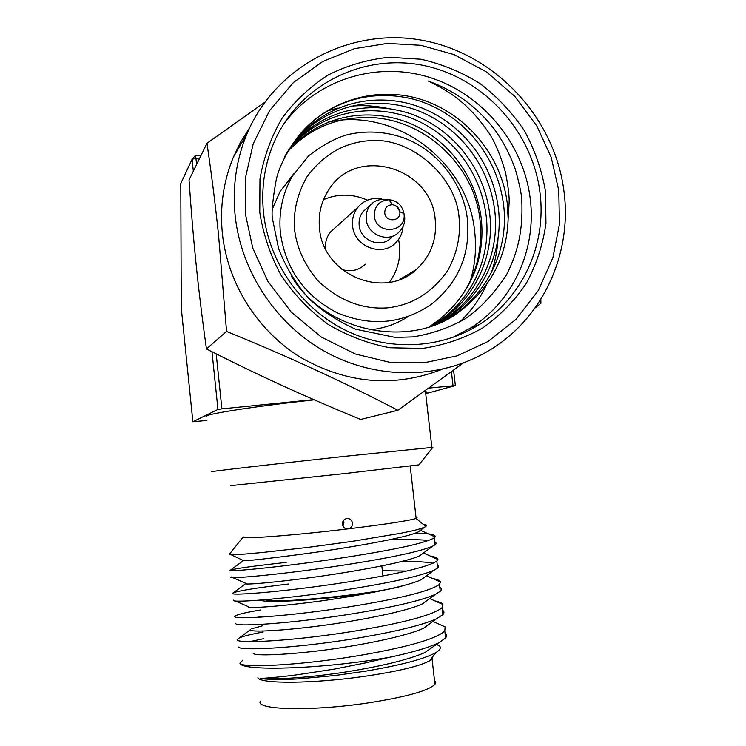 <?xml version="1.0" encoding="UTF-8"?>
<svg xmlns="http://www.w3.org/2000/svg" width="746" height="746" viewBox="0 0 746 746"><rect width="100%" height="100%" fill="white"/><g stroke="black" fill="none" stroke-linecap="round" stroke-linejoin="round"><path stroke-width="1.12" d="M264.401 102.547L206.95 143.297L189.036 179.972C191.218 211.566 193.643 240.268 196.301 266.08C198.949 291.873 202.334 319.493 206.456 348.932C259.645 375.928 304.76 396.443 360.616 419.466L397.86 410.272L463.415 362.929M206.95 143.297C211.239 171.962 215.081 202.306 218.485 234.328L226.56 331.41L206.456 348.932M226.56 331.41C288.087 356.467 345.184 382.754 397.86 410.272M535.171 307.874L540.934 303.277L540.831 299.407M249.64 127.79L240.697 141.973L233.367 157.154C223.399 181.399 219.734 206.903 222.383 233.684C227.716 283.853 257.78 331.196 300.908 357.595C347.515 383.901 394.587 387.799 442.136 369.289M558.782 190.538L551.257 157.49L536.803 125.934L514.777 96.337L486.523 71.933L454.146 54.635L420.977 45.329L387.444 43.399L354.434 48.677L322.869 61.442L293.42 82.508L269.52 110.688L253.202 143.829L245.35 178.275L245.285 213.412L252.763 248.12L267.87 281.27L291.238 312.108L321.237 337.024L355.338 354.014L389.822 362.323L424.082 362.798L457.139 355.851L488.052 341.491L516.167 319.195L538.323 290.483L552.907 257.659L559.453 224.21L558.782 190.538M545.513 191.508L545.96 223.539C542.883 244.744 536.337 264.699 526.303 283.405C514.423 300.955 499.811 315.856 482.466 328.1C463.872 338.498 443.861 345.267 422.432 348.438L389.906 347.748C368.16 343.645 347.571 335.859 328.137 324.361C309.851 310.942 294.278 294.791 281.428 275.899C270.509 255.859 263.282 234.673 259.767 212.358L259.962 179.068C263.739 157.201 271.134 136.9 282.137 118.157C294.996 100.775 310.429 86.34 328.454 74.842C347.552 65.331 367.75 59.475 389.039 57.283L420.921 59.232C441.958 63.988 461.709 72.129 480.172 83.664C497.479 96.915 512.222 112.609 524.401 130.736C534.817 149.909 541.857 170.163 545.513 191.508M263.525 212.871C260.858 186.043 265.138 160.828 276.374 137.217C303.053 81.901 366.901 52.574 425.966 65.984C485.124 79.188 532.681 132.396 539.992 192.673C546.678 244.268 522.825 297.374 479.38 324.538C440.271 349.296 387.631 351.655 343.915 329.49C300.274 307.203 268.793 261.66 263.525 212.871M283.079 124.992C315.651 79.71 376.077 60.79 429.23 77.295C482.438 93.782 523.487 143.353 530.22 198.595C536.747 249.229 513.276 301.328 470.614 327.988L452.318 337.621M293.094 143.437C320.015 103.134 372.217 85.156 418.711 98.714C465.252 112.217 501.498 155.271 507.28 203.397L508.147 218.709L509.117 203.015C509.499 197.196 508.296 187.004 505.518 172.447C499.801 152.995 493.526 138.737 486.681 129.683C477.477 116.852 467.639 106.426 457.158 98.388C449.661 92.457 440.009 86.667 428.213 81.025C453.894 90.285 475.295 105.54 492.407 126.792C495.857 130.942 507.103 146.263 515.225 169.053C519.337 183.432 521.529 193.867 521.79 200.366C523.049 230.225 518.162 251.803 506.32 275.209C493.218 294.726 479.333 309.357 464.674 319.092C448.467 328.119 431.151 334.059 412.715 336.912L395.249 337.416L355.516 329.182C336.791 320.621 321.19 310.345 308.723 298.353C295.724 283.555 285.681 266.984 278.603 248.632L272.831 220.471C271.152 215.398 272.281 201.812 276.234 179.721C278.696 168.848 284.31 156.744 293.094 143.437C321.358 102.827 369.783 86.601 417.312 100.272C463.331 114.595 497.647 155.914 503.69 205.654C508.595 246.394 490.206 289.942 454.855 314.057L438.023 323.55M288.068 151.214C307.977 130.401 331.737 119.248 359.358 117.747C417.713 113.15 474.242 161.789 480.07 220.434C483.688 260.503 470.437 293.299 440.308 318.831C471.304 292.134 485.003 259.048 481.394 219.604C476.06 174.732 446.108 136.77 405.675 121.635C363.143 106.687 318.551 117.225 288.982 149.685M386.372 108.142C374.473 105.736 362.659 105.083 350.928 106.174M338.078 108.077L327.093 110.902M459.778 322.002C470.968 311.296 479.827 298.978 486.373 285.047M491.372 272.672C495.297 261.119 497.535 249.378 498.086 237.442M429.463 326.72L440.308 318.831M431.785 325.937L442.229 319.624C476.601 296.199 494.505 253.92 489.758 214.363C484.21 167.981 452.99 128.937 410.897 113.868C366.799 99.125 321.022 111.079 291.453 145.834M435.701 324.491L450.099 316.155C485.087 292.292 503.289 249.229 498.449 208.927C492.192 157.788 455.871 115.854 407.642 103.274C358.733 91.497 309.301 112.226 284.45 157.024M291.537 276.384C324.892 332.11 409.2 349.305 458.277 312.546C490.364 288.506 506.991 257.23 508.147 218.709M293.234 143.232C322.813 107.284 369.279 94.593 414.226 109.252C457.223 124.312 489.134 163.98 494.812 211.202C499.606 251.197 481.534 293.933 446.807 317.61L434.069 325.107M290.371 147.475C319.95 113.662 365.232 102.295 408.687 117.103C450.099 132.201 480.788 170.797 486.252 216.554C490.961 255.813 473.178 297.775 439.058 321.022L430.172 326.487M346.927 518.526L346.648 518.563C343.785 519.347 342.377 521.258 342.433 524.289C343.085 527.394 344.969 528.914 348.065 528.867L348.158 528.858C351.105 528.14 352.55 526.219 352.494 523.095C351.851 519.999 349.995 518.479 346.927 518.526M342.983 526.117L343.925 522.489L343.374 520.643M271.693 599.103L267.823 600.138M265.585 599.663C273.67 604.26 377.998 593.779 402.877 585.778M230.374 485.683L343.766 473.654L418.935 464.87M416.016 517.388L417.07 517.789L416.054 518.451C408.761 520.755 386.092 524.224 348.065 528.867C292.413 535.591 237.293 539.656 243.252 536.878M212.144 471.659C204.348 472.115 274.006 464.04 345.351 456.272L432.848 447.339M211.985 351.72L217.953 409.433L192.869 421.751L181.259 307.921L180.793 183.451L192.095 159.28L193.326 171.188M201.103 155.252L195.21 155.634L192.095 159.28L195.937 158.283L196.58 164.521M192.869 421.751L206.884 420.446M235.783 153.023L235.139 153.07M195.21 155.634L195.937 158.283L199.751 158.04M206.502 416.716C200.338 414.907 250.805 406.775 314.234 399.847M425.705 393.646L455.368 385.589L453.577 370.184M420.408 530.294L418.217 531.917C408.379 536.971 365.074 544.981 318.822 551.844C275.302 557.989 240.371 561.71 243.429 560.563L231.064 554.726M422.963 553.364L419.867 555.658C408.491 561.468 363.731 570.075 318.16 576.611C275.078 582.523 241.76 585.312 245.938 583.419L246.031 583.372M382.362 570.718L406.514 571.054M425.518 576.518L421.369 579.586C408.677 585.964 365.008 594.748 320.883 600.959C279.246 606.582 245.975 608.82 248.157 606.573L248.166 606.554M428.092 599.747L422.702 603.719C408.864 610.582 366.286 619.478 323.643 625.372C283.452 630.706 250.339 632.459 250.572 629.894M251.691 628.757L262.471 625.819M430.666 623.05L423.877 628.048C409.041 635.303 367.573 644.264 326.431 649.841C287.714 654.895 254.852 656.219 253.192 653.384M445.017 632.906C446.919 634.324 447.115 636.012 445.595 637.97L424.875 652.582C407.558 660.079 379.071 666.877 339.402 672.967C304.666 677.965 271.926 679.904 260.373 678.282C260.792 678.813 284.468 676.631 298.801 674.552L334.367 669.106L365.82 662.849L388.33 657.552L366.044 660.993C304.993 669.675 241.9 670.458 240.1 663.455L239.932 663.129C239.848 668.341 303.016 665.563 365.326 654.466C410.225 646.4 436.718 638.567 444.793 630.976L445.12 626.873L437.165 623.33M423.057 524.196C426.199 524.503 427.122 525.268 425.845 526.48L424.66 527.152C416.333 530.192 414.972 530.285 401.04 533.213L351.935 541.409L308.042 547.377L262.601 552.46C231.866 555.425 229.693 554.903 229.386 554.203L243.065 537.12M388.908 539.871C407.046 539.321 420.287 539.526 428.624 540.514M434.61 541.801C436.438 542.566 436.55 543.582 434.965 544.832L432.755 546.128C421.537 550.996 395.725 556.712 355.31 563.267C288.926 574.028 224.052 579.735 231.241 576.947M402.253 561.374C416.706 561.374 427.001 561.999 433.137 563.23M437.203 564.498C439.049 565.421 439.18 566.606 437.613 568.032L434.172 570.14C422.077 575.474 396.695 581.367 358.005 587.82C293.467 598.562 229.367 603.449 233.414 600.138M439.804 587.242C441.669 588.333 441.819 589.685 440.261 591.289L435.394 594.366C422.562 600.082 397.674 606.106 360.71 612.438C298.027 623.143 234.859 627.302 235.82 623.507M256.708 617.38L261.501 616.541M442.406 610.042C444.29 611.3 444.467 612.82 442.928 614.601L436.419 618.816C422.991 624.822 398.662 630.929 363.414 637.121C302.615 647.77 240.548 651.286 238.459 647.062M249.686 641.672L263.814 638.641M437.24 643.481C426.926 648.162 410.626 652.853 388.33 657.552M263.124 632.03C250.815 634.287 242.804 636.301 239.084 638.072L237.657 639.08C230.598 644.423 296.003 641.308 362.603 629.736C407.475 621.884 433.976 614.518 442.126 607.626L442.91 604.474C441.996 603.01 439.366 601.836 435.021 600.94M260.811 609.939C247.495 612.14 239.233 614.005 236.044 615.525L235.279 616.028C228.136 620.42 293.355 616.345 359.898 605.071C404.724 597.443 431.253 590.524 439.469 584.332L440.504 582.02C440.028 580.537 437.473 579.381 432.848 578.57M288.543 584.006C257.426 587.708 238.972 590.655 233.172 592.874L232.911 593.033C225.684 596.492 290.707 591.447 357.194 580.472C401.991 573.059 428.53 566.596 436.82 561.095L437.911 559.509C437.967 558.027 435.543 556.926 430.647 556.218M286.25 562.391C254.069 565.953 235.503 568.517 230.542 570.093M243.364 560.61L230.467 570.13C223.959 572.555 288.571 566.54 354.499 555.947C399.259 548.739 425.817 542.724 434.172 537.913L435.132 536.952C436.186 534.658 429.612 533.381 415.41 533.12M436.494 644.031L439.441 645.822C441.296 647.705 440.149 649.934 436 652.526C424.427 659.007 400.705 665.264 364.831 671.288L334.926 675.531L300.377 678.711C286.781 679.895 261.93 679.522 260.373 678.282M239.932 663.129L242.842 660.145M216.191 353.837L221.898 408.873L217.953 409.433M424.194 391.519L425.481 391.659C427.458 391.958 427.514 392.461 425.658 393.179M221.898 408.873L313.777 399.642M428.978 388.079L455.368 385.589M453.027 385.663L451.414 371.769M432.755 656.648L432.065 658.951L429.36 660.947C419.131 666.337 397.422 671.484 364.235 676.38C313.245 683.765 260.14 684.073 257.892 677.713M434.498 680.408L435.72 682.264L434.946 684.362C428.223 690.861 405.628 697.1 367.163 703.068C310.942 711.479 254.61 709.903 260.382 701.175M374.753 592.026L353.231 595.094C310.224 600.735 264.923 603.038 260.251 600.11M470.213 281.317C475.146 265.063 476.629 248.409 474.652 231.344C468.115 162.18 396.21 107.452 328.613 121.962M369.578 329.891C383.556 328.501 396.368 324.1 408.034 316.677M293.961 173.501L280.179 191.312L272.374 208.955M459.088 217.776C456.282 175.916 409.703 136.033 368.44 140.761C343.822 142.775 323.335 154.767 306.998 176.746C297.178 193.969 293.066 211.808 294.651 230.253C297.048 248.651 304.983 265.669 318.449 281.317C339.449 300.741 362.416 309.59 387.333 307.874C412.044 305.142 432.186 292.693 447.777 270.518C457.065 253.342 460.832 235.755 459.088 217.776M319.512 228.369C318.113 213.869 321.358 200.758 329.275 189.046C356.868 145.265 431.673 167.58 435.207 219.585C437.016 239.531 430.75 256.158 416.427 269.446C384.293 300.349 322.729 274.789 319.512 228.369M389.365 282.296C397.487 271.134 400.844 258.545 399.436 244.539L398.597 239.382M367.433 200.17C352.69 193.652 338.059 193.475 323.512 199.639M391.445 237.517C381.476 248.847 360.243 240.902 359.171 225.357C358.677 220.107 360.02 215.473 363.218 211.463L367.554 207.668M403.026 226.644C402.56 232.855 400.201 238.151 395.958 242.534C382.39 257.519 354.033 246.73 352.597 225.861C351.935 218.895 353.679 212.722 357.847 207.351C364.104 200.124 372.021 197.28 381.607 198.818M342.022 269.539C350.946 272.169 358.742 270.397 365.391 264.224M335.7 227.297L330.413 232.071C326.608 236.958 324.986 242.571 325.536 248.894M283.228 386.027L275.265 382.362M235.149 215.743C241.182 272.309 276.831 325.387 326.785 352.55C376.851 379.555 437.706 379.229 484.471 353.138C541.195 322.235 572.844 254.983 563.883 190.678C554.679 118.316 496.183 54.589 424.148 40.666C352.308 26.38 275.46 65.312 246.777 134.233C236.184 160.026 232.314 187.19 235.149 215.743M280.449 233.339C285.895 269.688 304.946 296.237 337.612 312.994C371.34 326.888 402.644 323.941 431.533 304.144C458.883 282.137 470.801 253.435 467.266 218.056C462.874 184.001 439.189 152.529 406.906 139.12C387.929 131.734 368.599 130.14 348.923 134.327C336.894 137.329 323.494 144.482 308.713 155.755L292.423 176.037C282.417 193.568 278.426 212.666 280.449 233.339M399.8 211.827C401.301 221.627 385.505 222.83 384.75 212.946C384.759 207.873 387.239 205.131 392.2 204.712C396.387 205.197 398.914 207.537 399.791 211.733L399.8 211.827M403.996 213.748C406.962 233.022 375.853 235.456 374.343 215.958C374.38 205.971 379.285 200.571 389.048 199.751C397.282 200.711 402.262 205.318 403.968 213.561L403.996 213.748M399.213 231.829C389.039 243.382 367.377 235.26 366.277 219.38C365.754 214.018 367.135 209.281 370.389 205.197C374.678 200.18 380.898 198.371 389.048 199.751L392.2 204.712C395.352 204.88 397.888 207.22 399.791 211.733L403.968 213.561L404.705 217.002C405.106 222.951 403.278 227.894 399.213 231.829M233.367 157.154L246.777 134.233M470.614 327.988L479.38 324.538M454.846 314.057L458.277 312.546M446.798 317.61L450.099 316.155M439.058 321.032L442.229 319.624M382.94 575.912L381.831 565.888M345.948 528.662L348.158 528.858M418.217 531.917L424.651 527.152M419.867 555.658L432.755 546.128M245.938 583.419L232.687 577.591M421.369 579.586L434.172 570.14M248.157 606.573L235.288 600.959M422.702 603.719L435.394 594.366M423.877 628.048L436.419 618.816M445.12 626.873L432.876 621.418M239.084 638.072L250.302 629.783M442.91 604.474L429.705 598.562M440.504 582.02L426.572 575.744M233.172 592.874L245.76 583.568M437.911 559.509L423.159 552.833M435.132 536.952L420.436 530.266M436.093 644.33L439.45 645.812M410.207 466.064L416.137 518.423M418.87 464.954L432.941 447.208M416.054 518.451L425.845 526.48M425.481 391.659L431.85 447.274M232.976 593.63L232.911 593.033M437.613 568.032L436.82 561.095M440.261 591.289L439.469 584.332M442.928 614.601L442.126 607.626M445.595 637.97L444.793 630.976M434.965 544.832L434.172 537.913M429.36 660.947L436 652.526M432.065 658.951L434.946 684.362M292.423 176.037L280.179 191.312M416.427 269.446L399.847 279.424M370.389 205.197L363.218 211.463M330.413 232.071L357.847 207.351"/></g></svg>

